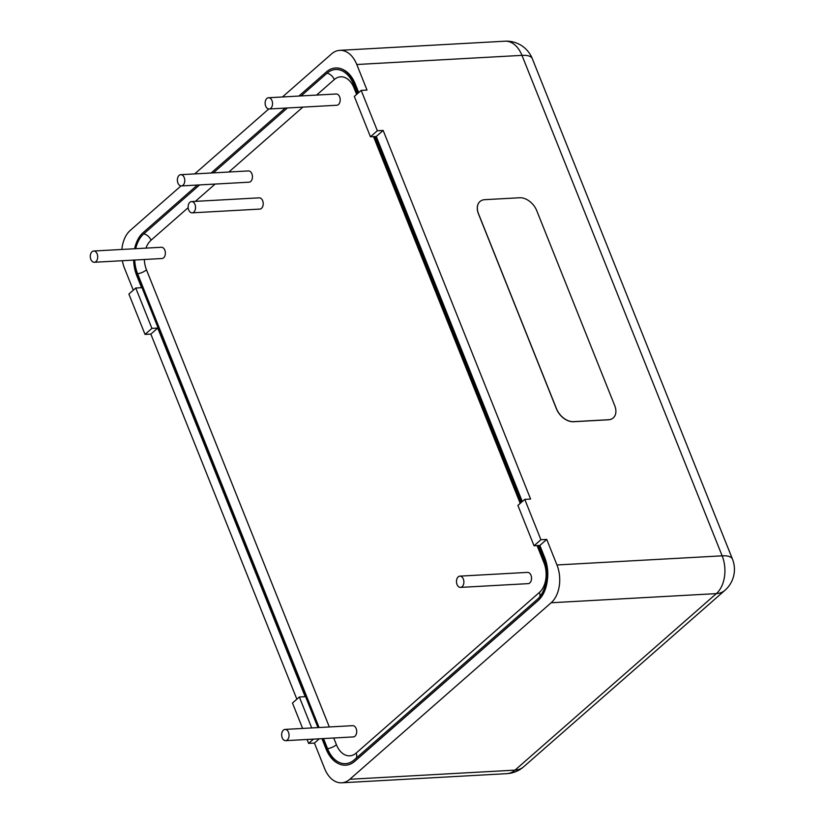 <?xml version="1.0" encoding="UTF-8"?>
<svg xmlns="http://www.w3.org/2000/svg" width="824" height="824" viewBox="0 0 824 824"><rect width="100%" height="100%" fill="white"/><g stroke="black" fill="none" stroke-linecap="round" stroke-linejoin="round"><path stroke-width="1.24" d="M284.733 729.446A5.634 3.698 86.8 0 1 285.032 729.415A5.634 3.698 86.8 0 1 289.039 734.833A5.634 3.698 86.8 0 1 285.66 740.663A5.634 3.698 86.8 0 1 281.674 735.471A5.634 3.698 86.8 0 1 284.733 729.446M352.404 725.697A5.634 3.698 86.8 0 1 352.703 725.666A5.634 3.698 86.8 0 1 356.689 730.857A5.634 3.698 86.8 0 1 353.63 736.883A5.634 3.698 86.8 0 1 353.331 736.914L285.66 740.663M459.565 576.172A5.634 3.698 86.8 0 1 459.864 576.13A5.634 3.698 86.8 0 1 463.871 581.559A5.634 3.698 86.8 0 1 460.492 587.388A5.634 3.698 86.8 0 1 456.506 582.197A5.634 3.698 86.8 0 1 459.565 576.172M527.236 572.423A5.634 3.698 86.8 0 1 527.535 572.392A5.634 3.698 86.8 0 1 531.521 577.583A5.634 3.698 86.8 0 1 528.462 583.608A5.634 3.698 86.8 0 1 528.163 583.639L460.492 587.388M519.676 197.75A15.44 10.362 -131.2 0 1 536.692 210.553L614.714 405.624A15.44 10.362 -131.2 0 1 613.262 417.881A15.44 10.362 -131.2 0 1 608.462 419.725L573.566 421.651A15.44 10.362 -131.2 0 1 556.55 408.848L478.528 213.777A15.44 10.362 -131.2 0 1 479.98 201.52A15.44 10.362 -131.2 0 1 484.78 199.676L519.676 197.75M613.211 417.912A15.44 10.362 -131.2 0 1 613.169 417.953A15.44 10.362 -131.2 0 1 608.38 419.797L573.473 421.733A15.44 10.362 -131.2 0 1 556.468 408.92L478.445 213.849A15.44 10.362 -131.2 0 1 479.898 201.602A15.44 10.362 -131.2 0 1 479.939 201.561M268.222 97.768A5.634 3.698 86.8 0 1 268.521 97.737A5.634 3.698 86.8 0 1 272.528 103.155A5.634 3.698 86.8 0 1 269.149 108.984A5.634 3.698 86.8 0 1 265.163 103.793A5.634 3.698 86.8 0 1 268.222 97.768M335.893 94.029A5.634 3.698 86.8 0 1 336.192 93.987A5.634 3.698 86.8 0 1 340.178 99.189A5.634 3.698 86.8 0 1 337.119 105.204A5.634 3.698 86.8 0 1 336.82 105.245L269.149 108.984M180.466 174.709A5.634 3.698 86.8 0 1 180.765 174.678A5.634 3.698 86.8 0 1 184.761 180.095A5.634 3.698 86.8 0 1 181.383 185.925A5.634 3.698 86.8 0 1 177.397 180.734A5.634 3.698 86.8 0 1 180.466 174.709M248.137 170.97A5.634 3.698 86.8 0 1 248.436 170.928A5.634 3.698 86.8 0 1 252.422 176.13A5.634 3.698 86.8 0 1 249.353 182.145A5.634 3.698 86.8 0 1 249.054 182.186L181.383 185.925M93.39 251.052A5.634 3.698 86.8 0 1 93.689 251.011A5.634 3.698 86.8 0 1 97.695 256.439A5.634 3.698 86.8 0 1 94.307 262.269A5.634 3.698 86.8 0 1 90.321 257.078A5.634 3.698 86.8 0 1 93.39 251.052M161.061 247.303A5.634 3.698 86.8 0 1 161.36 247.272A5.634 3.698 86.8 0 1 165.346 252.463A5.634 3.698 86.8 0 1 162.287 258.489A5.634 3.698 86.8 0 1 161.978 258.52L94.307 262.269M191.22 201.623A5.634 3.698 86.8 0 1 191.518 201.581A5.634 3.698 86.8 0 1 195.525 207.009A5.634 3.698 86.8 0 1 192.147 212.839A5.634 3.698 86.8 0 1 188.16 207.648A5.634 3.698 86.8 0 1 191.22 201.623M258.89 197.873A5.634 3.698 86.8 0 1 259.2 197.842A5.634 3.698 86.8 0 1 263.186 203.034A5.634 3.698 86.8 0 1 260.116 209.059A5.634 3.698 86.8 0 1 259.817 209.09L192.147 212.839M540.915 539.73L534.034 545.766L517.894 505.4L524.775 499.365L540.915 539.73L546.734 539.411L539.854 545.437L544.695 557.549A30.869 20.26 86.8 0 1 547.177 581.517A30.869 20.26 86.8 0 1 538.082 600.593L354.814 761.263A30.869 20.26 86.8 0 1 345.761 765.177A30.869 20.26 86.8 0 1 345.689 765.187M539.133 545.478L544.386 558.61A30.869 20.26 86.8 0 1 537.938 600.603L354.67 761.273A30.869 20.26 86.8 0 1 345.617 765.187A30.869 20.26 86.8 0 1 326.706 749.449L322.38 738.634M335.595 67.959A30.869 20.26 86.8 0 1 335.667 67.959A30.869 20.26 86.8 0 1 342.29 69.247A30.869 20.26 86.8 0 1 355.288 83.996L358.708 92.566M298.906 96.058L326.469 71.884A30.869 20.26 86.8 0 1 335.523 67.97A30.869 20.26 86.8 0 1 354.433 83.708L358.172 93.04M134.621 248.745A30.869 20.26 86.8 0 1 143.201 232.553L197.4 185.04M211.14 172.999L285.166 108.099M538 545.539L543.521 559.362A29.334 19.24 86.8 0 1 537.403 599.254L354.135 759.924A29.334 19.24 86.8 0 1 348.913 762.993A29.334 19.24 86.8 0 1 327.561 748.697L323.513 738.572M301.11 95.934L327.004 73.233A29.334 19.24 86.8 0 1 339.045 69.782A29.334 19.24 86.8 0 1 353.578 84.46L357.307 93.792M374.415 136.568L520.892 502.774M319.094 727.53L137.618 273.795A29.334 19.24 86.8 0 1 134.724 260.034M135.713 248.694A29.334 19.24 86.8 0 1 143.737 233.903L199.614 184.916M213.354 172.875L287.37 107.985M317.961 727.592L136.753 274.547A30.869 20.26 86.8 0 1 133.715 260.085M375.559 136.506L521.746 502.022M302.624 728.437L292.469 703.037L299.349 697.001L305.168 696.682L157.724 328.065L151.915 328.385L145.024 334.42L128.884 294.055L135.764 288.019L141.584 287.7L136.743 275.597A30.869 20.26 86.8 0 1 133.663 260.085M377.341 130.748L370.45 136.784L354.31 96.429L361.19 90.393L377.341 130.748L383.15 130.429L376.269 136.465L370.45 136.784M282.457 96.964L331.619 53.869A27.789 18.231 86.8 0 1 339.766 50.346A27.789 18.231 86.8 0 1 356.792 64.509L367.01 90.074L361.19 90.393M157.724 328.065L150.844 334.091L145.024 334.42M135.764 288.019L151.915 328.385M313.481 739.128L308.609 743.392L307.043 739.478M319.3 738.798L314.428 743.073L308.609 743.392M299.349 697.001L311.719 727.932M539.854 545.437L534.034 545.766M383.15 130.429L530.594 499.045L524.775 499.365M296.867 699.174L150.844 334.091M337.552 763.158A30.869 20.26 86.8 0 1 326.149 749.15L321.957 738.654M546.734 539.411L556.952 564.965A27.789 18.231 86.8 0 1 551.153 602.756L349.819 779.267A27.789 18.231 86.8 0 1 341.672 782.8A27.789 18.231 86.8 0 1 324.646 768.638L314.428 743.073M121.87 249.456A27.789 18.231 86.8 0 1 130.285 230.38L180.992 185.915M194.701 173.905L268.758 108.974M133.292 290.202L124.475 268.171A27.789 18.231 86.8 0 1 122.364 260.714M376.269 136.465L522.292 501.548M537.083 545.591L543.964 562.802A21.764 14.286 86.8 0 1 539.421 592.404L356.153 753.074A21.764 14.286 86.8 0 1 336.429 744.741L333.73 738.005M316.601 95.079L334.297 79.567A21.764 14.286 86.8 0 1 354.011 87.9L356.617 94.4M373.499 136.619L520.202 503.382M145.972 248.117A21.764 14.286 86.8 0 1 151.029 240.237L188.16 207.679M195.36 201.375L215.105 184.061M228.845 172.02L302.861 107.12M329.322 726.964L146.487 269.839A21.764 14.286 86.8 0 1 144.334 259.498M355.154 83.667L354.433 83.708M544.54 562.236A7.715 2.668 -21.8 0 1 543.964 562.802M539.421 592.404A7.715 5.181 -131.2 0 1 539.813 596.72M356.153 753.074A7.715 5.181 -131.2 0 1 356.308 758.018M354.691 87.241A7.715 2.668 -21.8 0 1 354.011 87.9M336.429 744.741A7.715 2.668 -21.8 0 1 327.561 748.697M146.487 269.839A7.715 2.668 -21.8 0 1 137.618 273.795M327.004 73.233A7.715 5.181 -131.2 0 1 334.297 79.567M151.029 240.237A7.715 5.181 48.8 0 0 143.737 233.903M545.086 558.569L544.386 558.61M349.819 779.267L515.01 770.131A27.789 18.653 48.8 0 0 523.642 766.804L724.976 590.293A27.789 18.653 -131.2 0 1 716.344 593.62L515.01 770.131A27.789 18.231 86.8 0 1 506.853 773.654A27.789 27.789 0 0 0 523.642 766.804M556.952 564.965L722.143 555.829A27.789 9.589 -21.8 0 1 732.454 559.084L532.283 58.628A27.789 9.589 158.2 0 0 521.973 55.363L722.143 555.829A27.789 18.231 86.8 0 1 716.344 593.62L551.153 602.756M532.283 58.628A27.789 27.789 0 0 0 504.947 41.2A27.789 18.231 86.8 0 1 521.973 55.363L356.792 64.509M352.703 725.666L285.032 729.415M527.535 572.392L459.864 576.13M336.192 93.987L268.521 97.737M248.436 170.928L180.765 174.678M161.36 247.272L93.689 251.011M259.2 197.842L191.518 201.581M724.976 590.293A27.789 27.789 0 0 0 732.454 559.084M504.947 41.2L339.766 50.346M506.853 773.654L341.672 782.8"/></g></svg>
